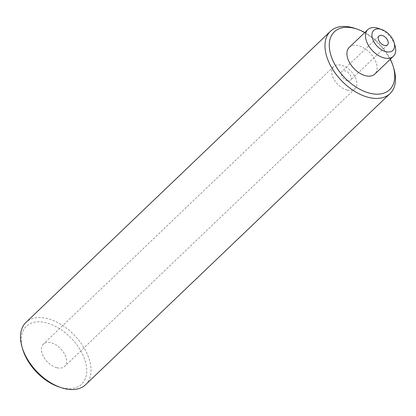 <?xml version="1.0" encoding="UTF-8"?>
<svg xmlns="http://www.w3.org/2000/svg" width="416" height="416" viewBox="0 0 416 416"><rect width="100%" height="100%" fill="white"/><g stroke="black" fill="none" stroke-linecap="round" stroke-linejoin="round"><path stroke-width="0.31" stroke-dasharray="2.08 1.56" d="M22.719 349.279A40.024 24.253 -133.7 0 1 46.826 322.946A40.024 24.253 -133.7 0 1 85.946 363.86A40.024 24.253 -133.7 0 1 61.152 387.561A40.024 24.253 -133.7 0 1 58.557 386.766M85.55 384.717A43.103 26.12 46.3 0 0 84.604 348.806A43.103 26.12 46.3 0 0 48.048 318.765A43.103 26.12 46.3 0 0 25.974 322.405M390.328 59.228A40.024 24.253 46.3 0 0 364.796 32.526M355.321 28.506A43.103 26.12 -133.7 0 1 393.921 68.869M56.748 367.682A15.392 9.329 -133.7 0 1 43.69 356.949A15.392 9.329 -133.7 0 1 43.352 344.126A15.392 9.329 -133.7 0 1 51.236 342.826A15.392 9.329 -133.7 0 1 64.293 353.553A15.392 9.329 -133.7 0 1 64.631 366.382A15.392 9.329 -133.7 0 1 56.748 367.682M347.064 90.1A15.392 9.329 -133.7 0 1 334.006 79.373A15.392 9.329 -133.7 0 1 333.668 66.544A15.392 9.329 -133.7 0 1 341.552 65.244A15.392 9.329 -133.7 0 1 354.609 75.972A15.392 9.329 -133.7 0 1 354.947 88.8A15.392 9.329 -133.7 0 1 347.064 90.1M347.339 80.792A6.157 3.734 -133.7 0 1 342.118 76.502A6.157 3.734 -133.7 0 1 341.983 71.375A6.157 3.734 -133.7 0 1 345.14 70.855A6.157 3.734 -133.7 0 1 350.36 75.145A6.157 3.734 -133.7 0 1 350.496 80.278A6.157 3.734 -133.7 0 1 347.339 80.792M378.487 28.434A18.476 11.196 -133.7 0 1 395.028 45.729M349.242 47.393A18.476 11.196 -133.7 0 1 358.701 45.833A18.476 11.196 -133.7 0 1 374.369 58.708A18.476 11.196 -133.7 0 1 374.774 74.1M333.668 66.544L43.352 344.126M378.997 35.984L341.983 71.375M387.509 44.886L350.496 80.278M354.947 88.8L64.631 366.382"/><path stroke-width="0.62" d="M330.45 31.283L25.974 322.405A43.103 26.12 46.3 0 0 22.079 347.131A43.103 26.12 46.3 0 0 60.679 387.494A43.103 26.12 46.3 0 0 63.476 388.357A43.103 26.12 46.3 0 0 85.55 384.717L390.026 93.595A43.103 26.12 -133.7 0 1 367.952 97.235A43.103 26.12 -133.7 0 1 331.396 67.194A43.103 26.12 -133.7 0 1 330.45 31.283A43.103 26.12 -133.7 0 1 352.524 27.643A43.103 26.12 -133.7 0 1 355.321 28.506L357.443 29.234A40.024 24.253 46.3 0 0 354.848 28.439A40.024 24.253 46.3 0 0 330.054 52.14A40.024 24.253 46.3 0 0 369.174 93.054A40.024 24.253 46.3 0 0 393.281 66.721A40.024 24.253 46.3 0 0 390.328 59.228M364.796 32.526A40.024 24.253 46.3 0 0 357.443 29.234M393.281 66.721L393.921 68.869A43.103 26.12 -133.7 0 1 390.026 93.595M384.353 45.406A6.157 3.734 -133.7 0 1 379.132 41.116A6.157 3.734 -133.7 0 1 378.997 35.984A6.157 3.734 -133.7 0 1 382.148 35.464A6.157 3.734 -133.7 0 1 387.374 39.759A6.157 3.734 -133.7 0 1 387.509 44.886A6.157 3.734 -133.7 0 1 384.353 45.406M380.77 29.25A13.853 8.398 -133.7 0 1 381.67 29.531A13.853 8.398 -133.7 0 1 394.077 42.505A13.853 8.398 -133.7 0 1 385.731 51.62A13.853 8.398 -133.7 0 1 372.19 37.456A13.853 8.398 -133.7 0 1 380.77 29.25M394.077 42.505L395.028 45.729A18.476 11.196 -133.7 0 1 393.364 56.326A18.476 11.196 -133.7 0 1 383.9 57.886A18.476 11.196 -133.7 0 1 368.233 45.011A18.476 11.196 -133.7 0 1 367.827 29.624A18.476 11.196 -133.7 0 1 377.291 28.064A18.476 11.196 -133.7 0 1 378.487 28.434L381.67 29.531M393.364 56.326L374.774 74.1A18.476 11.196 -133.7 0 1 365.316 75.66A18.476 11.196 -133.7 0 1 349.648 62.785A18.476 11.196 -133.7 0 1 349.242 47.393L367.827 29.624M60.679 387.494L58.557 386.766A40.024 24.253 -133.7 0 1 22.719 349.279L22.079 347.131"/></g></svg>

